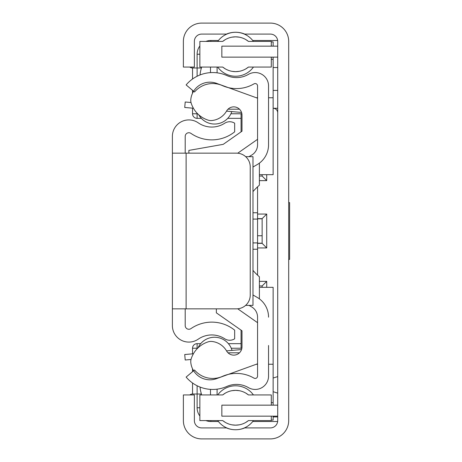 <?xml version="1.0" encoding="UTF-8"?>
<svg xmlns="http://www.w3.org/2000/svg" width="462" height="462" viewBox="0 0 462 462"><rect width="100%" height="100%" fill="white"/><g stroke="black" fill="none" stroke-linecap="round" stroke-linejoin="round"><path stroke-width="0.69" d="M270.38 427.91L244.739 427.91A23.81 23.81 0 0 1 226.42 427.91L201.692 427.91A7.328 7.328 0 0 1 194.363 420.582L194.363 394.941L183.374 394.941L183.374 420.582A18.318 18.318 0 0 0 201.692 438.9L270.38 438.9A18.318 18.318 0 0 0 288.698 420.582L288.698 41.418A18.318 18.318 0 0 0 270.38 23.1L201.692 23.1A18.318 18.318 0 0 0 183.374 41.418L183.374 67.059L194.363 67.059L194.363 41.418A7.328 7.328 0 0 1 201.692 34.09L226.42 34.09A23.81 23.81 0 0 1 244.739 34.09L270.38 34.09A7.328 7.328 0 0 1 277.708 41.418L277.708 420.582A7.328 7.328 0 0 1 270.38 427.91M277.708 405.162L221.841 405.162L221.841 416.158L277.708 416.158M277.708 57.138L221.841 57.138L221.841 46.148L277.708 46.148M241.072 343.653L228.401 343.653M200.699 343.653L197.112 343.653A4.58 4.58 0 0 0 192.533 348.233L192.533 353.846M189.784 67.059A4.58 4.58 0 0 0 192.533 67.978L192.533 79.008M192.533 90.327L192.533 93.214M192.533 108.154L192.533 113.767A4.58 4.58 0 0 0 197.112 118.347L201.345 118.347M197.112 385.747L197.112 394.022L192.533 394.022A4.58 4.58 0 0 0 189.784 394.941M257.559 218.636L262.139 218.636L262.139 243.364L266.718 247.944L257.559 247.944M205.919 420.582A13.739 13.739 0 0 0 210.851 421.5L218.405 421.5M252.754 421.5L277.65 421.5M201.409 394.022L197.112 394.022L197.112 407.761A13.739 13.739 0 0 0 199.861 416.002M241.072 113.767L241.072 131.849M192.533 67.978L201.409 67.978M277.708 112.855A4.58 4.58 0 0 0 273.129 108.275L277.708 108.275M277.708 376.594L273.129 378.031M273.129 391.695L277.708 393.133M241.072 330.151L241.072 348.233M262.139 174.676L262.139 176.051L266.718 180.63L259.39 180.63M262.139 176.051L259.39 176.051M262.139 218.636L266.718 214.056L266.718 247.944M257.559 243.364L262.139 243.364M259.39 285.949L262.139 285.949L266.718 281.37L266.718 287.324M262.139 285.949L262.139 287.324M227.754 118.347L241.072 118.347M197.112 113.219L197.112 118.347A4.58 4.58 0 0 1 192.533 113.767L197.649 113.767M199.861 45.998A13.739 13.739 0 0 0 197.112 54.239L197.112 76.253M197.649 348.233L192.533 348.233A4.58 4.58 0 0 1 197.112 343.653L197.112 348.781M192.533 368.786L192.533 371.673M192.533 382.992L192.533 394.022M218.434 40.5L210.851 40.5A13.739 13.739 0 0 0 205.919 41.418M277.65 40.5L252.726 40.5M277.708 90.413L273.129 90.413M277.708 67.521L273.129 67.521M288.698 202.61L289.616 202.61L289.616 259.39L288.698 259.39M273.129 405.162L273.129 287.324L259.39 287.324M273.129 416.158L273.129 420.125L271.298 420.125M200.034 387.046A36.637 36.637 0 0 0 201.698 394.941L201.692 394.929M257.559 186.844L257.559 275.156M271.298 41.875L273.129 41.875L273.129 46.148M273.129 57.138L273.129 174.676L259.39 174.676M201.692 67.071L201.692 67.059A36.637 36.637 0 0 0 200.034 74.954M252.98 242.908L257.559 242.908M252.98 219.092L257.559 219.092M237.722 308.795L257.559 322.684L257.559 363.802L217.013 378.476A19.231 19.231 0 0 1 190.806 362.566A9.159 9.159 0 0 1 191.176 358.882A26.057 26.057 0 0 1 208.223 341.834A9.159 9.159 0 0 1 211.908 341.464A19.231 19.231 0 0 1 226.605 350.999A8.241 8.241 0 0 0 241.99 346.887L241.99 330.792L216.349 312.832L216.349 308.847L205.232 308.847M273.129 402.679L271.298 402.679M210.499 394.941L210.499 389.374M273.129 364.241L268.549 364.247M257.559 364.258L256.289 364.258M256.289 97.742L257.559 97.742M268.549 97.753L273.129 97.759M210.499 72.626L210.499 67.059M271.298 59.321L273.129 59.321M257.559 243.203L262.139 243.203M257.559 235.741L262.139 235.741M257.559 218.797L262.139 218.797M271.298 405.162L271.298 394.941L248.458 394.941A20.392 20.392 0 0 0 222.701 394.941L199.861 394.941L199.861 420.582L222.701 420.582A20.392 20.392 0 0 0 248.458 420.582L271.298 420.582L271.298 416.158M232.04 424.855L235.58 425.161L239.166 424.844M242.648 423.897L243.774 423.446M245.784 422.424L248.458 420.582M222.701 420.582L225.387 422.435M226.813 423.18L228.546 423.908M248.458 394.941L245.778 393.093M243.832 392.105L242.642 391.62M239.16 390.679L235.58 390.361L232.034 390.673M228.534 391.614L226.917 392.29M225.381 393.093L222.701 394.941M271.298 46.148L271.298 41.418L248.458 41.418A20.392 20.392 0 0 0 222.701 41.418L199.861 41.418L199.861 67.059L222.701 67.059A20.392 20.392 0 0 0 248.458 67.059L271.298 67.059L271.298 57.138M232.04 71.333L235.58 71.639L239.166 71.321M242.648 70.374L243.774 69.924M245.784 68.907L248.458 67.059M222.701 67.059L225.387 68.913M226.813 69.658L228.546 70.386M248.458 41.418L245.778 39.57M243.832 38.583L242.642 38.098M239.16 37.156L235.58 36.839L232.034 37.151M228.534 38.092L226.917 38.768M225.381 39.57L222.701 41.418M249.03 305.382L251.605 306.872A11.908 11.908 0 0 1 257.559 317.18L257.559 376.074A2.379 2.379 0 0 1 253.985 378.13A34.8 34.8 0 0 0 222.378 376.409A23.81 23.81 0 0 1 194.525 369.998L186.122 377.084A34.8 34.8 0 0 0 226.836 386.451A23.81 23.81 0 0 1 248.464 387.635A13.369 13.369 0 0 0 268.549 376.074L268.549 345.484M268.549 317.18A22.898 22.898 0 0 0 257.103 297.355L252.98 294.975M252.98 167.025L257.103 164.645A22.898 22.898 0 0 0 268.549 144.82L268.549 85.926A13.369 13.369 0 0 0 248.464 74.365A23.81 23.81 0 0 1 226.836 75.549A34.8 34.8 0 0 0 186.122 84.916L194.525 92.002A23.81 23.81 0 0 1 222.378 85.591A34.8 34.8 0 0 0 253.985 83.87A2.379 2.379 0 0 1 257.559 85.926L257.559 144.82A11.908 11.908 0 0 1 251.605 155.128L248.937 156.67M268.549 144.82L268.549 116.516M241.88 113.767L230.913 113.767M241.88 348.233L231.243 348.233M188.871 153.153L188.871 150.404L223.233 144.346L241.99 131.208L241.99 115.113A8.241 8.241 0 0 0 226.605 111.001A19.231 19.231 0 0 1 211.908 120.536A9.159 9.159 0 0 1 208.223 120.166A26.057 26.057 0 0 1 191.176 103.118A9.159 9.159 0 0 1 190.806 99.434A19.231 19.231 0 0 1 217.013 83.524L257.559 98.198L257.559 139.316L237.722 153.205M245.674 156.67L252.98 156.67L252.98 305.382L245.617 305.382M259.39 163.138L259.39 185.204A60.308 60.308 0 0 0 252.98 191.597M259.39 298.862L259.39 276.796A60.308 60.308 0 0 1 252.98 270.403M191.008 359.5L185.204 360.002L184.731 354.527L193.411 353.771M226.53 350.872L241.545 349.561M239.478 352.812L228.014 352.812M241.545 112.439L226.53 111.128M239.478 109.188L228.014 109.188M193.411 108.229L184.731 107.473L185.204 101.998L191.008 102.5M198.007 347.88A18.18 18.18 0 0 1 232.016 350.392M231.797 111.59A18.18 18.18 0 0 1 198.7 114.761M185.204 153.153L185.204 136.4A3.661 3.661 0 0 1 190.95 133.385A36.637 36.637 0 0 0 234.661 131.837L234.661 123.204A9.159 9.159 0 0 0 224.723 123.221A23.81 23.81 0 0 1 198.238 122.834A16.488 16.488 0 0 0 172.384 136.4L172.384 325.6A16.488 16.488 0 0 0 198.238 339.166A23.81 23.81 0 0 1 224.723 338.779A9.159 9.159 0 0 0 234.661 338.796L234.661 330.163A36.637 36.637 0 0 0 190.95 328.615A3.661 3.661 0 0 1 185.204 325.6L185.204 308.847M172.384 153.153L186.122 153.153L186.122 308.847L172.384 308.847M186.122 308.847L236.498 308.847A13.739 13.739 0 0 0 250.231 295.108L250.231 166.892A13.739 13.739 0 0 0 236.498 153.153L186.122 153.153M273.129 416.92L277.708 416.92M210.851 420.582L210.851 421.5M199.861 407.761L197.112 407.761M266.718 174.676L266.718 180.63M259.39 281.37L266.718 281.37M257.559 214.056L266.718 214.056M199.861 54.239L197.112 54.239M210.851 41.418L210.851 40.5M252.98 249.249L257.559 249.249M252.98 212.751L257.559 212.751M217.088 394.941L217.088 389.171M217.088 72.829L217.088 67.059M238.704 429.539A21.98 21.98 0 0 0 253.447 420.582M253.419 394.941A21.98 21.98 0 0 0 217.741 394.941M217.712 420.582A21.98 21.98 0 0 0 232.455 429.539M217.712 67.059A21.98 21.98 0 0 0 253.447 67.059M253.419 41.418A21.98 21.98 0 0 0 217.741 41.418"/></g></svg>
